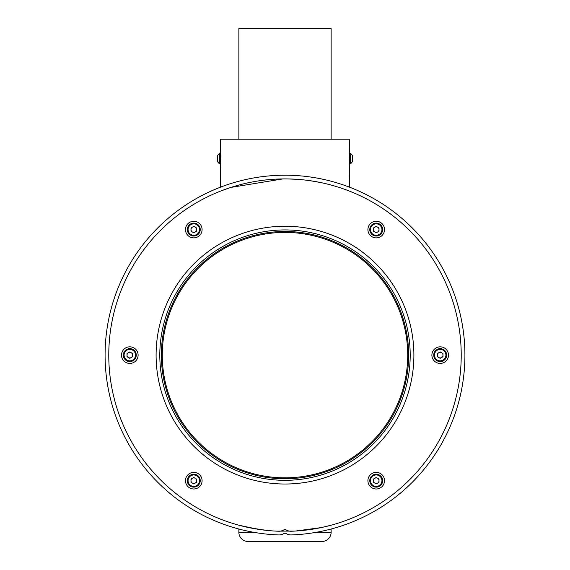 <?xml version="1.0" encoding="UTF-8"?>
<svg xmlns="http://www.w3.org/2000/svg" width="570" height="570" viewBox="0 0 570 570"><rect width="100%" height="100%" fill="white"/><g stroke="black" fill="none" stroke-linecap="round" stroke-linejoin="round"><path stroke-width="0.85" d="M272.845 479.733L278.117 480.139M278.388 480.154L279.87 480.225M277.355 480.097L273.272 479.776M269.788 479.399L268.734 479.27M265.77 478.843L265.114 478.736M263.219 478.422L266.546 478.957M225.863 244.765L229.589 242.849M229.803 242.742L227.145 244.088M222.378 246.703L215.688 250.857M215.652 250.878L216.208 250.508M217.234 249.845L218.018 249.339M375.089 268.178L372.139 265.221M369.118 262.385L363.225 257.369M364.173 258.125L364.843 258.68M161.873 377.846L161.616 376.378M161.495 375.659L161.296 374.426M161.111 373.215L161.011 372.509M161.025 372.623L161.524 375.837M162.45 380.767L162.728 382.071M396.848 411.39L395.551 413.898M395.53 413.941L397.069 410.949M399.577 405.598L400.119 404.351M398.63 407.7L398.152 408.726M367.401 264.195A122.714 122.714 0 0 0 165.051 329.232A122.714 122.714 0 0 0 322.549 471.953A122.714 122.714 0 0 0 367.401 264.195M368.021 263.511A123.633 123.633 0 0 1 322.834 472.829A123.633 123.633 0 0 1 164.146 329.033A123.633 123.633 0 0 1 368.021 263.511M410.201 355.124A125.201 125.201 0 0 0 222.4 246.696A125.201 125.201 0 0 0 222.4 463.553A125.201 125.201 0 0 0 410.201 355.124M413.891 355.124A128.891 128.891 0 0 0 220.554 243.497A128.891 128.891 0 0 0 220.554 466.752A128.891 128.891 0 0 0 413.891 355.124M285.99 529.794A1.845 1.845 0 0 0 284.01 529.794A9.227 9.227 0 0 1 278.716 531.24A176.23 176.23 0 0 1 133.444 265.2A176.23 176.23 0 0 1 436.556 265.2A176.23 176.23 0 0 1 291.284 531.24A9.227 9.227 0 0 1 285.99 529.794M376.221 472.373A8.301 8.301 0 0 0 369.025 484.828A8.301 8.301 0 0 0 383.411 484.828A8.301 8.301 0 0 0 376.221 472.373M382.677 480.674A6.455 6.455 0 0 1 372.987 486.267A6.455 6.455 0 0 1 372.987 475.081A6.455 6.455 0 0 1 382.677 480.674A6.455 6.455 0 0 1 372.987 486.267A6.455 6.455 0 0 1 372.987 475.081A6.455 6.455 0 0 1 382.677 480.674M376.221 477.461L379.007 479.064L379.007 482.284L376.221 483.894L373.435 482.284L373.435 479.064L376.221 477.461M377.611 478.266A2.786 2.786 0 0 0 373.435 480.674A2.786 2.786 0 0 0 377.611 483.089A2.786 2.786 0 0 0 377.611 478.266M440.14 346.824A8.301 8.301 0 0 0 433.029 359.321A8.301 8.301 0 0 0 447.407 359.228A8.301 8.301 0 0 0 440.14 346.824M446.652 355.124A6.455 6.455 0 0 1 436.976 360.724A6.455 6.455 0 0 1 436.934 349.545A6.455 6.455 0 0 1 446.652 355.124M446.652 355.082A6.455 6.455 0 0 1 436.998 360.739A6.455 6.455 0 0 1 436.926 349.553A6.455 6.455 0 0 1 446.652 355.082A6.455 6.455 0 0 1 436.998 360.739A6.455 6.455 0 0 1 436.926 349.553A6.455 6.455 0 0 1 446.652 355.082M440.168 351.904L442.968 353.5L442.99 356.713L440.211 358.345L437.411 356.749L437.397 353.535L440.168 351.904M441.565 352.702A2.786 2.786 0 0 0 437.404 355.146A2.786 2.786 0 0 0 441.6 357.525A2.786 2.786 0 0 0 441.565 352.702M376.221 221.267A8.301 8.301 0 0 0 369.025 233.721A8.301 8.301 0 0 0 383.411 233.721A8.301 8.301 0 0 0 376.221 221.267M369.759 229.575A6.455 6.455 0 0 1 379.449 223.982A6.455 6.455 0 0 1 379.449 235.168A6.455 6.455 0 0 1 369.759 229.575A6.455 6.455 0 0 1 379.449 223.982A6.455 6.455 0 0 1 379.449 235.168A6.455 6.455 0 0 1 369.759 229.575M376.221 232.788L373.435 231.185L373.435 227.964L376.221 226.354L379.007 227.964L379.007 231.185L376.221 232.788M374.825 231.983A2.786 2.786 0 0 0 379.007 229.575A2.786 2.786 0 0 0 374.825 227.159A2.786 2.786 0 0 0 374.825 231.983M129.753 363.425A8.301 8.301 0 0 0 137.028 351.02A8.301 8.301 0 0 0 122.643 350.928A8.301 8.301 0 0 0 129.753 363.425M136.266 355.124A6.455 6.455 0 0 0 126.59 349.524A6.455 6.455 0 0 0 126.554 360.703A6.455 6.455 0 0 0 136.266 355.124M136.266 355.167A6.455 6.455 0 0 1 126.547 360.696A6.455 6.455 0 0 1 126.618 349.51A6.455 6.455 0 0 1 136.266 355.167A6.455 6.455 0 0 1 126.547 360.696A6.455 6.455 0 0 1 126.618 349.51A6.455 6.455 0 0 1 136.266 355.167A6.455 6.455 0 0 1 129.768 361.579A6.455 6.455 0 0 1 123.348 355.082A6.455 6.455 0 0 0 129.768 361.579A6.455 6.455 0 0 0 136.266 355.167M129.832 351.904L132.603 353.535L132.589 356.749L129.789 358.345L127.01 356.713L127.032 353.5L129.832 351.904M131.221 352.723A2.786 2.786 0 0 0 127.025 355.103A2.786 2.786 0 0 0 131.186 357.547A2.786 2.786 0 0 0 131.221 352.723M193.779 488.982A8.301 8.301 0 0 0 200.975 476.527A8.301 8.301 0 0 0 186.59 476.527A8.301 8.301 0 0 0 193.779 488.982M200.241 480.674A6.455 6.455 0 0 1 190.551 486.267A6.455 6.455 0 0 1 190.551 475.081A6.455 6.455 0 0 1 200.241 480.674A6.455 6.455 0 0 1 190.551 486.267A6.455 6.455 0 0 1 190.551 475.081A6.455 6.455 0 0 1 200.241 480.674M193.779 477.461L196.565 479.064L196.565 482.284L193.779 483.894L190.993 482.284L190.993 479.064L193.779 477.461M195.175 478.266A2.786 2.786 0 0 0 190.993 480.674A2.786 2.786 0 0 0 195.175 483.089A2.786 2.786 0 0 0 195.175 478.266M193.779 237.875A8.301 8.301 0 0 0 200.975 225.421A8.301 8.301 0 0 0 186.59 225.421A8.301 8.301 0 0 0 193.779 237.875M187.323 229.575A6.455 6.455 0 0 1 197.013 223.982A6.455 6.455 0 0 1 197.013 235.168A6.455 6.455 0 0 1 187.323 229.575A6.455 6.455 0 0 1 197.013 223.982A6.455 6.455 0 0 1 197.013 235.168A6.455 6.455 0 0 1 187.323 229.575M193.779 232.788L190.993 231.185L190.993 227.964L193.779 226.354L196.565 227.964L196.565 231.185L193.779 232.788M192.389 231.983A2.786 2.786 0 0 0 196.565 229.575A2.786 2.786 0 0 0 192.389 227.159A2.786 2.786 0 0 0 192.389 231.983M291.284 534.931A179.921 179.921 0 0 0 439.755 263.354A179.921 179.921 0 0 0 130.245 263.354A179.921 179.921 0 0 0 278.716 534.931A9.227 9.227 0 0 0 284.01 533.484A1.845 1.845 0 0 1 285.99 533.484A9.227 9.227 0 0 0 291.284 534.931M125.621 279.934L125.172 280.882M124.809 281.666L124.545 282.257M124.395 282.578L126.918 277.248M128.343 274.405L131.912 267.836M128.4 435.95L129.027 437.147M129.069 437.226L129.832 438.658M129.846 438.686L130.295 439.513M131.022 440.831L131.706 442.056M132.097 442.74L127.616 434.411M126.918 433.001L124.452 427.799M124.545 427.992L126.234 431.611M129.654 438.33L129.931 438.85M130.822 440.475L131.207 441.173M131.52 441.722L131.171 441.109M125.828 430.756L125.564 430.193M124.851 428.668L124.68 428.291M124.431 427.735L124.167 427.158M126.326 431.789L126.832 432.837M127.922 435.017L128.293 435.736M128.093 274.897L130.216 270.871M130.851 269.724L131.1 269.275M131.364 268.805L131.734 268.142M131.877 267.9L128.3 274.505M257.604 529.209L238.866 525.205L247.872 527.393M250.572 527.955L267.095 530.442M276.251 531.133L294.234 531.112M282.912 178.909L230.943 187.395M229.845 187.751L220.412 191.157M238.866 529.024L238.866 532.273L253.565 532.273M316.435 532.273L331.134 532.273L331.134 529.024L331.134 532.273A9.227 9.227 0 0 1 321.908 541.5L248.093 541.5A9.227 9.227 0 0 1 238.866 532.273M331.134 525.205L322.128 527.393M321.195 527.592L295.752 531.019M312.567 529.181L314.44 528.875M439.99 438.993L440.275 438.465M440.902 437.283L444.436 430.193M445.533 427.814L443.731 431.682M443.196 432.765L439.613 439.691M439.513 270.387L438.936 269.339M438.558 268.662L438.159 267.957M438.088 267.836L441.65 274.391M443.246 277.569L445.533 282.428M445.455 282.264L445.149 281.587M444.835 280.896L444.379 279.934M441.629 274.355L438.879 269.232M438.13 267.907L439.021 269.489M442.078 275.232L443.588 278.281M445.099 281.473L445.305 281.922M445.576 282.52L445.754 282.919M442.384 434.411L443.816 431.497M445.32 428.298L445.056 428.868M443.617 431.91L443.253 432.666M440.667 437.732L440.197 438.608M439.791 439.363L439.157 440.517M438.629 441.458L438.401 441.871M438.123 442.356L437.81 442.897M437.838 442.854L439.221 440.396M287.088 178.909L297.234 179.322M309.973 180.676L320.711 182.557M326.104 183.761L330.7 184.929M340.155 187.751L344.572 189.268M344.608 189.283L349.588 191.157M433.734 355.167A6.455 6.455 0 0 0 443.453 360.696A6.455 6.455 0 0 0 443.382 349.51A6.455 6.455 0 0 0 433.734 355.167A6.455 6.455 0 0 0 443.453 360.696A6.455 6.455 0 0 0 443.382 349.51A6.455 6.455 0 0 0 433.734 355.167M220.412 187.202L220.412 169.162C220.825 162.122 220.825 155.076 220.412 148.022L220.412 187.202M220.412 139.215L220.412 148.022L220.412 139.215L349.588 139.215L349.524 149.732M349.453 166.048L349.588 187.202L349.588 169.162C349.175 162.122 349.175 155.076 349.588 148.022L349.588 139.215M220.412 148.022L220.476 149.732M220.782 157.356L220.775 159.842M349.218 157.356L349.403 165.143M238.866 139.215L238.866 28.5L331.134 28.5L331.134 139.215M331.134 532.273A9.227 9.227 0 0 1 321.908 541.5M220.412 163.854L219.714 163.854L219.714 153.337A6.184 6.184 0 0 0 217.369 155.966L217.369 155.966A6.184 6.184 0 0 1 219.714 153.33L220.412 153.337M219.714 163.854A6.184 6.184 0 0 1 217.369 161.225L217.369 155.995M217.369 160.263L217.369 158.275M349.588 148.022L349.588 169.162M350.286 153.337L350.286 163.854A6.184 6.184 0 0 0 352.631 161.225L352.631 155.966A6.184 6.184 0 0 0 350.286 153.337L349.588 153.337L350.286 153.337A6.184 6.184 0 0 1 352.631 155.966L352.631 156.729M381.936 480.674A5.721 5.721 0 0 0 373.357 475.722A5.721 5.721 0 0 0 373.357 485.633A5.721 5.721 0 0 0 381.936 480.674M445.911 355.089A5.721 5.721 0 0 0 437.297 350.187A5.721 5.721 0 0 0 437.361 360.097A5.721 5.721 0 0 0 445.911 355.089M370.5 229.575A5.721 5.721 0 0 0 379.078 234.527A5.721 5.721 0 0 0 379.078 224.616A5.721 5.721 0 0 0 370.5 229.575M135.532 355.16A5.721 5.721 0 0 0 126.982 350.151A5.721 5.721 0 0 0 126.918 360.062A5.721 5.721 0 0 0 135.532 355.16M199.5 480.674A5.721 5.721 0 0 0 190.921 475.722A5.721 5.721 0 0 0 190.921 485.633A5.721 5.721 0 0 0 199.5 480.674M188.064 229.575A5.721 5.721 0 0 0 196.643 234.527A5.721 5.721 0 0 0 196.643 224.616A5.721 5.721 0 0 0 188.064 229.575M349.588 163.854L350.286 163.854A6.184 6.184 0 0 0 352.631 161.225"/></g></svg>
